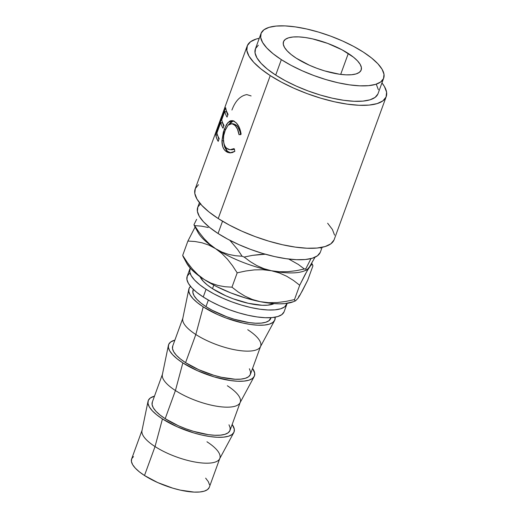 <?xml version="1.0" encoding="UTF-8"?>
<svg xmlns="http://www.w3.org/2000/svg" width="518" height="518" viewBox="0 0 518 518"><rect width="100%" height="100%" fill="white"/><g stroke="black" fill="none" stroke-linecap="round" stroke-linejoin="round"><path stroke-width="0.78" d="M348.297 53.477A41.343 13.546 -160 0 1 361.182 70.001A41.343 13.546 -160 0 1 336.234 73.698A41.343 13.546 -160 0 1 296.367 58.256L309.544 65.294L317.003 68.337L324.669 70.901L339.432 74.216L345.972 74.845L351.599 74.741L356.099 73.912L359.304 72.384L361.091 70.228L361.383 67.521L360.178 64.362L357.517 60.878L353.503 57.2L342.087 49.838L327.661 43.389L312.419 38.844L305.225 37.51L298.692 36.888L293.065 36.992L288.565 37.82L285.36 39.342L283.573 41.498L283.281 44.211L284.486 47.365L287.147 50.848L291.155 54.526L296.367 58.256A41.343 13.546 -160 0 1 283.482 41.725A41.343 13.546 -160 0 1 308.43 38.034A41.343 13.546 -160 0 1 348.297 53.477L340.682 74.385L348.297 53.477M193.344 289.387L193.084 290.093A41.343 13.546 20 0 0 205.97 306.624L208.346 300.084L205.97 306.624L212.179 310.256L226.606 316.705L234.272 319.269L249.035 322.584L255.575 323.213L261.201 323.109L265.702 322.28L268.907 320.752L270.972 317.67M275.097 317.113L274.773 320.111L272.798 322.494L269.256 324.177L264.277 325.09L258.061 325.207L250.835 324.514L242.884 323.044L226.042 318.02L217.8 314.659L203.237 306.876A45.694 14.97 -160 0 1 188.798 289.297A45.694 14.97 -160 0 1 190.533 286.402L189.096 288.358L188.772 291.349L190.1 294.839L193.046 298.692L197.481 302.752L203.237 306.876L195.823 334.505L203.237 306.876A45.694 14.97 -160 0 0 246.322 323.756A45.694 14.97 -160 0 0 274.572 320.519L260.366 346.846A41.343 13.546 20 0 1 234.803 349.779A41.343 13.546 20 0 1 195.823 334.505A41.343 13.546 -160 0 1 182.938 317.974L172.695 346.121A41.343 13.546 20 0 0 185.573 362.652L195.823 334.505L185.573 362.652L198.75 369.697L213.876 375.297L221.451 377.285L235.178 379.241L240.805 379.137L245.312 378.308L248.517 376.787L250.298 374.631L250.595 371.918L249.385 368.764M188.798 289.297L182.757 318.602A41.343 13.546 20 0 0 195.823 334.505A41.343 13.546 -160 0 0 235.684 349.948A41.343 13.546 -160 0 0 260.632 346.251L250.388 374.404A41.343 13.546 20 0 1 225.44 378.095A41.343 13.546 20 0 1 185.573 362.652L180.368 358.922L176.353 355.251L173.692 351.767L172.488 348.608L172.779 345.894M254.183 376.547A45.694 14.97 -160 0 0 252.57 368.408L254.701 373.148L254.377 376.139L252.408 378.522L248.867 380.206L243.887 381.125L237.665 381.235L230.445 380.549L214.122 376.884L197.41 370.687L182.841 362.904A45.694 14.97 -160 0 1 168.408 345.331A45.694 14.97 -160 0 1 174.87 340.132L170.675 342.003L168.7 344.386L168.376 347.377L169.71 350.867L172.649 354.72L177.085 358.786L182.841 362.904L175.427 390.533L182.841 362.904A45.694 14.97 -160 0 0 225.926 379.791A45.694 14.97 -160 0 0 254.183 376.547L239.97 402.881A41.343 13.546 20 0 1 214.407 405.814A41.343 13.546 20 0 1 175.427 390.533A41.343 13.546 -160 0 1 162.542 374.002L152.298 402.156A41.343 13.546 20 0 0 165.184 418.686L175.427 390.533L165.184 418.686L178.36 425.725L185.82 428.768L193.479 431.332L208.249 434.647L214.782 435.269L220.415 435.165L224.916 434.337L228.121 432.815L229.908 430.659L230.199 427.946L228.995 424.792M168.408 345.331L162.367 374.631A41.343 13.546 20 0 0 175.427 390.533A41.343 13.546 -160 0 0 215.294 405.976A41.343 13.546 -160 0 0 240.242 402.285L229.992 430.432A41.343 13.546 20 0 1 205.044 434.123A41.343 13.546 20 0 1 165.184 418.686L159.971 414.957L155.957 411.279L153.302 407.795L152.091 404.636L152.389 401.929M233.786 432.582A45.694 14.97 -160 0 0 232.174 424.443L234.311 429.176L233.987 432.167L232.012 434.557L228.47 436.24L223.491 437.153L217.275 437.27L210.049 436.577L202.098 435.107L193.726 432.912L177.014 426.715L162.451 418.933A45.694 14.97 -160 0 1 148.012 401.359A45.694 14.97 -160 0 1 154.481 396.16L150.278 398.031L148.31 400.414L147.98 403.412L149.313 406.902L152.253 410.748L156.689 414.814L162.451 418.933L155.037 446.568L162.451 418.933A45.694 14.97 -160 0 0 205.536 435.819A45.694 14.97 -160 0 0 233.786 432.582L219.58 458.909A41.343 13.546 20 0 1 194.017 461.842A41.343 13.546 20 0 1 155.037 446.568A41.343 13.546 -160 0 1 142.152 430.037L131.617 458.98A41.343 13.546 20 0 0 144.496 475.511L155.037 446.568L144.496 475.511L157.673 482.556L172.798 488.157L180.374 490.145L194.101 492.1L199.728 491.996L204.234 491.168L207.433 489.646L209.22 487.49M148.012 401.359L141.971 430.665A41.343 13.546 20 0 0 155.037 446.568A41.343 13.546 -160 0 0 194.897 462.004A41.343 13.546 -160 0 0 219.846 458.313L209.311 487.263A41.343 13.546 20 0 1 184.363 490.954A41.343 13.546 20 0 1 144.496 475.511L139.29 471.788L135.276 468.11L132.614 464.627L131.41 461.467L131.702 458.76L133.489 456.598M286.946 303.943A51.593 16.906 -160 0 0 287.127 303.347L284.609 306.915L280.607 308.812L274.987 309.848L267.961 309.978L259.809 309.201L250.829 307.537L241.375 305.063L231.811 301.864L222.5 298.064L213.804 293.816L206.06 289.277A51.593 16.906 -160 0 1 189.976 268.648A51.593 16.906 -160 0 1 190.223 268.078L189.724 271.749L191.226 275.686L194.548 280.037L199.553 284.628L206.06 289.277L203.244 297.002L206.06 289.277A51.593 16.906 -160 0 0 255.808 308.547A51.593 16.906 -160 0 0 286.946 303.943L284.136 311.668A51.593 16.906 20 0 1 252.998 316.278A51.593 16.906 20 0 1 203.244 297.002L196.743 292.353L191.738 287.762L188.416 283.417L186.907 279.474L187.276 276.094L189.504 273.4M189.976 268.648L187.166 276.372A51.593 16.906 20 0 0 203.244 297.002L210.994 301.541L219.69 305.795L229.001 309.589L238.565 312.788L248.018 315.261L256.993 316.925L265.151 317.709L272.177 317.579L277.797 316.543L281.792 314.64L284.019 311.953M199.436 202.661L197.714 207.394A65.274 21.387 20 0 0 218.059 233.495L222.526 221.218L218.059 233.495L227.862 239.238L238.863 244.613L250.641 249.417L262.743 253.464L274.702 256.598L286.059 258.696L296.38 259.686L305.264 259.524L312.373 258.217L317.43 255.808L320.247 252.402M270.247 75.596A73.977 24.236 -160 0 1 247.19 46.018A73.977 24.236 -160 0 1 259.272 38.274L256.281 39.025L250.544 41.751L247.351 45.61L246.821 50.46L248.983 56.112L253.742 62.348L260.923 68.926L270.247 75.596L218.22 218.544L270.247 75.596L281.358 82.103L293.823 88.196L307.174 93.641L320.888 98.226L334.44 101.774L347.313 104.157L359.006 105.277L369.081 105.096L377.136 103.606L382.873 100.887L386.065 97.021L386.59 92.178L384.434 86.525L381.947 82.925A73.977 24.236 -160 0 1 386.221 96.62A73.977 24.236 -160 0 1 341.582 103.231A73.977 24.236 -160 0 1 270.247 75.596M221.529 116.511L216.038 131.695A73.977 24.236 -160 0 0 215.857 132.582L226.003 104.241A73.977 24.236 -160 0 1 226.042 104.118L225.155 106.578L226.042 104.118A73.977 24.236 20 0 0 226.003 104.241L215.857 132.582A73.977 24.236 -160 0 1 216.038 131.695L195.163 188.966A73.977 24.236 20 0 0 218.22 218.544A73.977 24.236 20 0 0 289.549 246.179A73.977 24.236 20 0 0 334.194 239.569L386.221 96.62M215.799 134.725L225.641 107.679A73.977 24.236 20 0 0 228.037 114.323L227.033 117.094A73.977 24.236 -160 0 1 224.76 111.441L221.736 119.762A73.977 24.236 20 0 0 224.003 125.414L222.993 128.192A73.977 24.236 -160 0 1 220.726 122.539L216.938 132.938A73.977 24.236 20 0 0 219.205 138.591L218.195 141.369A73.977 24.236 -160 0 1 215.799 134.725L217.586 135.282L215.799 134.725L216.53 137.924L218.195 141.369L219.205 138.591A73.977 24.236 -160 0 1 216.938 132.938L220.726 122.539L222.779 123.142A71.801 23.524 20 0 0 223.718 126.191A71.801 23.524 20 0 1 222.779 123.142L220.726 122.539A73.977 24.236 -160 0 0 222.993 128.192L224.003 125.414A73.977 24.236 -160 0 1 221.736 119.762L224.76 111.441L226.819 112.05A71.801 23.524 20 0 0 227.758 115.093A71.801 23.524 20 0 1 226.819 112.05L224.76 111.441A73.977 24.236 -160 0 0 227.033 117.094L228.037 114.323L226.372 110.878L225.641 107.679L215.799 134.725M240.987 133.268L241.11 134.214L239.051 134.738L237.451 129.073L235.437 125.945L233.398 124.197L230.737 123.672L228.166 125.123L225.459 129.539L223.705 135.645L223.433 140.721L224.359 145.085L225.835 147.507L228.101 149.262L229.986 149.734L234.006 148.608L234.881 151.314L232.388 152.564L229.856 152.894L227.493 152.318L225.926 151.334L223.905 149.08L222.759 146.73L221.957 140.618L223.355 132.019L226.599 124.314L229.474 121.27L231.022 120.616L234.214 121.27L236.7 123.42L239.18 127.253L240.987 133.268M281.339 59.641A65.274 21.387 -160 0 1 260.994 33.54A65.274 21.387 -160 0 1 300.382 27.707A65.274 21.387 -160 0 1 363.325 52.091L371.555 57.977L377.887 63.779L382.09 69.282L383.993 74.268L383.527 78.548L380.711 81.954L375.654 84.356L368.544 85.664L359.654 85.826L349.339 84.842L337.982 82.738L326.023 79.604L313.921 75.557L302.143 70.752L291.142 65.378L281.339 59.641L273.109 53.749L266.776 47.947L262.574 42.444L260.671 37.458L261.137 33.184L263.953 29.779L269.01 27.37L276.12 26.062L285.004 25.9L295.325 26.891L306.682 28.989L318.641 32.122L330.743 36.169L342.521 40.974L353.522 46.348L363.325 52.091A65.274 21.387 -160 0 1 383.67 78.192A65.274 21.387 -160 0 1 344.276 84.02A65.274 21.387 -160 0 1 281.339 59.641L275.712 75.091L281.339 59.641M260.994 33.54L255.368 48.99A65.274 21.387 20 0 0 275.712 75.091A65.274 21.387 20 0 0 338.655 99.475A65.274 21.387 20 0 0 378.043 93.641L383.67 78.192M212.497 288.688L213.804 285.107L212.497 288.688A41.343 13.546 20 0 0 274.106 303.613L267.728 305.167L262.102 305.27L248.375 303.315L233.132 298.769L225.673 295.726L212.497 288.688A41.343 13.546 20 0 1 200.026 276.651L203.276 281.28L207.291 284.958L212.497 288.688M320.713 248.128L320.616 247.591M200.673 203.632L197.857 207.038L197.39 211.318L199.294 216.304L203.496 221.808L209.829 227.609L218.059 233.495A65.274 21.387 20 0 0 281.002 257.88A65.274 21.387 20 0 0 320.389 252.046L322.112 247.313M258.327 45.228L255.51 48.634L255.044 52.914L256.947 57.899L261.15 63.403L267.482 69.205L275.712 75.091L285.515 80.834L296.516 86.208L308.294 91.013L320.396 95.059L332.355 98.193L343.712 100.298L354.034 101.282L362.917 101.12L370.027 99.812L375.09 97.403L377.907 93.998M378.367 89.724L376.463 84.738M198.511 184.699L195.318 188.565L194.794 193.408L196.95 199.061L201.709 205.296L208.89 211.875L218.22 218.544L229.325 225.052L241.796 231.145L255.141 236.59L268.855 241.174L282.414 244.729L295.286 247.105L306.98 248.226L317.048 248.044L325.11 246.562L330.84 243.836L334.032 239.976M334.563 235.127L332.401 229.474L327.641 223.239M208.217 227.486L201.418 226.152L208.217 227.486M194.626 225.621L201.418 226.152L194.626 225.621A69.004 22.611 -160 0 1 193.965 224.689A69.004 22.611 20 0 0 194.626 225.621L199.158 232.407L204.124 238.636L199.158 232.407M196.633 219.321L193.965 224.689L194.354 225.583L193.965 224.689L196.633 219.321M194.192 225.362L197.941 232.271A60.295 19.755 20 0 0 215.559 248.659L221.924 252.078L228.529 254.383L235.327 255.717L242.12 256.248A69.004 22.611 20 0 0 244.153 257.058A69.004 22.611 -160 0 1 242.12 256.248L237.581 249.462L229.85 240.281L237.581 249.462L242.12 256.248L235.327 255.717L228.529 254.383L221.924 252.078L215.559 248.659A60.295 19.755 20 0 0 271.464 270.759L279.558 271.762L287.781 271.685L296.063 270.707L304.396 269.01L298.323 264.445L288.759 259.052L298.323 264.445L304.396 269.01A69.004 22.611 20 0 0 305.769 268.881L310.988 258.592L305.769 268.881A69.004 22.611 -160 0 1 304.396 269.01L296.063 270.707L287.781 271.685L279.558 271.762L271.464 270.759A60.295 19.755 20 0 0 304.228 270.959L306.889 269.91L306.157 269.781L305.769 268.881M260.768 254.383L265.333 254.215L252.486 255.361L260.768 254.383M244.153 257.058L252.486 255.361L244.153 257.058L250.226 261.616L244.153 257.058M293.214 301.774L284.868 303.613L279.558 303.833L273.608 303.574L260.211 301.67L245.584 298.012L230.724 292.871L216.647 286.577L210.204 283.132L204.312 279.571L198.09 274.812L192.456 269.069L187.335 262.509L182.679 255.393L187.898 241.051L195.105 227.039L187.898 241.051L194.969 241.505L202.046 242.8L208.929 245.124L215.559 248.659L221.782 253.425L227.408 259.162L232.53 265.721L237.192 272.837L245.849 270.985L254.461 269.884L263.027 269.742L271.464 270.759L279.331 272.96L286.674 276.249L293.46 280.426L299.702 285.243L305.063 274.611L315.009 257.219L309.33 267.275L306.844 269.923L310.826 265.358L311.888 264.601L312.658 264.989L311.752 263.312M306.365 269.93L306.365 269.93A60.295 19.755 -160 0 1 271.464 270.759L263.882 268.667L256.805 265.566L250.226 261.616L256.805 265.566L263.882 268.667L271.464 270.759A60.295 19.755 -160 0 1 215.559 248.659L209.57 244.107L204.124 238.636M196.549 228.626L196.549 228.626A60.295 19.755 -160 0 0 215.559 248.659L209.57 244.107M299.1 295.804L298.083 298.18L302.344 290.844L307.705 280.212L312.93 265.863L312.568 264.84L312.93 265.863L307.705 280.212L300.039 295.02L298.083 298.18L295.525 300.854L294.846 300.615L294.483 299.592L285.826 301.444L277.214 302.544L268.648 302.687L260.211 301.67A60.295 19.755 20 0 0 292.981 301.864L295.636 300.816L294.846 300.615L294.483 299.592L299.702 285.243L307.368 270.435L310.826 265.358M182.945 256.268L186.687 263.176A60.295 19.755 20 0 0 204.312 279.571A60.295 19.755 20 0 0 260.211 301.67L252.337 299.469L245.001 296.179L238.215 292.003L231.967 287.179L224.903 286.732L217.825 285.431L210.943 283.106L204.312 279.571L194.554 272.326L190.857 268.771L186.661 263.131M198.09 274.812L204.312 279.571L210.943 283.106L217.825 285.431L224.903 286.732L231.967 287.179L238.215 292.003L245.001 296.179L252.337 299.469L260.211 301.67L268.648 302.687L277.214 302.544L285.826 301.444L294.483 299.592L299.702 285.243L293.46 280.426L286.674 276.249L279.331 272.96L271.464 270.759L263.027 269.742L254.461 269.884L245.849 270.985L237.192 272.837L231.967 287.179L237.192 272.837L232.53 265.721L227.408 259.162L221.782 253.425L215.559 248.659L208.929 245.124L202.046 242.8L194.969 241.505L187.898 241.051L182.679 255.393L187.335 262.509M298.083 298.18L295.525 300.854M209.518 484.777L208.307 481.623L205.646 478.14M206.96 441.783A41.343 13.546 -160 0 1 219.846 458.313M227.357 385.755A41.343 13.546 -160 0 1 240.242 402.285M247.746 329.726A41.343 13.546 -160 0 1 260.632 346.251M275.11 317.184A45.694 14.97 -160 0 1 274.572 320.519M193.175 289.866L192.877 292.579L194.088 295.733L196.749 299.216L200.757 302.894L205.97 306.624A41.343 13.546 20 0 0 245.83 322.066A41.343 13.546 20 0 0 270.778 318.369L271.037 317.663M233.255 123.886L235.839 124.832L237.885 127.001L240.08 131.812L240.643 134.771C240.022 130.458 238.623 127.318 236.454 125.35L234.686 125.168C236.92 127.208 238.377 130.4 239.051 134.738L241.11 134.214C240.32 128.859 238.545 124.942 235.781 122.475L232.394 120.571L227.862 122.636L224.236 129.319L221.957 140.618C221.879 145.325 223.044 148.757 225.447 150.919L229.882 152.894L234.881 151.314L234.006 148.608L229.966 149.734L226.45 148.142C222.928 144.036 222.449 138.215 225.019 130.672L228.075 125.22L231.87 123.653L234.686 125.168L236.454 125.35L233.793 123.919L231.889 123.66M229.966 149.734L234.233 149.333M230.659 152.888L227.214 151.101L225.447 150.919L227.214 151.101L223.983 144.017L224.618 146.995L226.424 150.265L228.16 151.858L230.659 152.888M223.873 140.961L221.957 140.618L223.873 140.961M225.447 129.565L224.236 129.319L225.447 129.565M233.773 120.811L231.384 121.6L228.451 124.851L233.353 120.836M234.622 149.165L231.663 149.832M217.961 136.202L218.926 139.368A71.801 23.524 20 0 1 217.961 136.202M222.345 123.019L222.539 122.501L222.345 123.019M226.385 111.92L226.573 111.402L226.385 111.92M231.941 110.036C235.301 100.978 240.255 95.83 246.782 94.593L251.113 95.94M247.19 46.018L225.79 104.811"/></g></svg>
